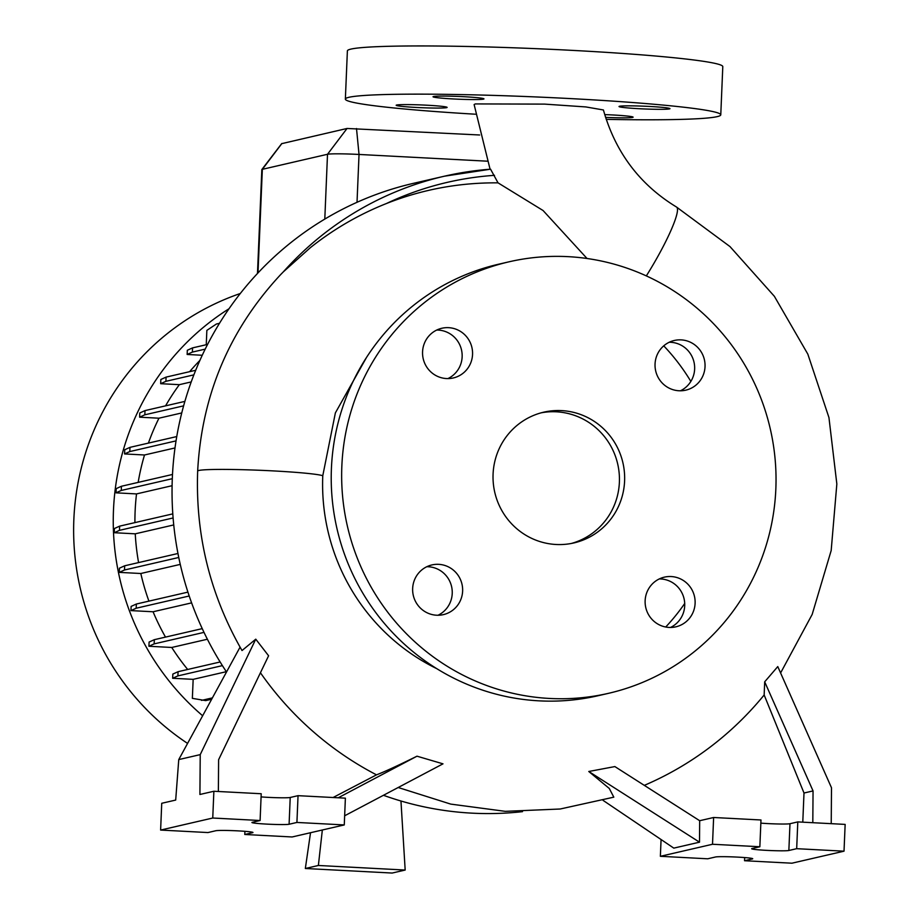 <?xml version="1.0" encoding="UTF-8"?>
<svg xmlns="http://www.w3.org/2000/svg" width="919" height="919" viewBox="0 0 919 919"><rect width="100%" height="100%" fill="white"/><g stroke="black" fill="none" stroke-linecap="round" stroke-linejoin="round"><path stroke-width="1.38" d="M646.333 275.895A63.066 9.201 -59.4 0 0 676.499 207.028C639.716 184.616 615.362 152.255 603.415 109.97L585.874 106.937L544.634 104.111L475.307 103.927L474.124 104.559L490.068 169.222M587.034 258.492L543.072 210.52L498.041 182.858L490.562 169.188A319.375 312.965 77 0 0 444.371 176.207A319.375 312.965 77 0 0 283.397 271.794L280.72 274.528C229.359 329.703 201.675 395.216 197.665 471.079C195.356 535.134 210.141 594.961 242.019 650.549L255.758 639.176L200.227 754.625L199.917 794.476L213.874 791.259L261.214 793.74L260.1 820.518L252.277 822.321A18.782 1.011 -177.6 0 0 251.921 822.505A18.782 1.011 -177.6 0 0 267.038 824.125A18.782 1.011 -177.6 0 0 289.094 824.251L296.917 822.448L344.269 824.929L292.127 836.968L244.787 834.486L252.599 832.683A18.782 1.011 -177.6 0 0 252.966 832.499A18.782 1.011 -177.6 0 0 236.045 830.776A18.782 1.011 -177.6 0 0 215.781 830.742L207.958 832.557L160.618 830.064L212.748 818.025L260.1 820.518M645.138 600.67A25.491 24.985 77 0 0 675.867 626.827A25.491 24.985 77 0 0 695.109 603.301A25.491 24.985 77 0 0 664.391 577.143A25.491 24.985 77 0 0 645.138 600.67M670.514 627.459A25.491 24.985 77 0 0 659.314 578.924M412.654 588.47A25.491 24.985 77 0 0 443.372 614.627A25.491 24.985 77 0 0 462.625 591.089A25.491 24.985 77 0 0 431.907 564.932A25.491 24.985 77 0 0 412.654 588.47M438.03 615.248A25.491 24.985 77 0 0 426.818 566.713M422.568 351.805A25.491 24.985 77 0 0 453.297 377.962A25.491 24.985 77 0 0 472.55 354.424A25.491 24.985 77 0 0 441.821 328.267A25.491 24.985 77 0 0 422.568 351.805M447.944 378.582A25.491 24.985 77 0 0 436.743 330.047M655.052 364.004A25.491 24.985 77 0 0 685.781 390.161A25.491 24.985 77 0 0 705.034 366.635A25.491 24.985 77 0 0 674.305 340.478A25.491 24.985 77 0 0 655.052 364.004M680.439 390.793A25.491 24.985 77 0 0 669.227 342.259M416.686 107.477A25.491 1.378 2.4 0 1 396.169 105.271A25.491 1.378 2.4 0 1 426.588 105.191A25.491 1.378 2.4 0 1 447.116 107.408A25.491 1.378 2.4 0 1 416.686 107.477M453.549 98.965A25.491 1.378 2.4 0 1 433.033 96.759A25.491 1.378 2.4 0 1 463.463 96.679A25.491 1.378 2.4 0 1 483.98 98.896A25.491 1.378 2.4 0 1 453.549 98.965M639.544 108.729A25.491 1.378 2.4 0 1 619.027 106.524A25.491 1.378 2.4 0 1 649.446 106.443A25.491 1.378 2.4 0 1 669.974 108.66A25.491 1.378 2.4 0 1 639.544 108.729M604.725 114.611A25.491 1.378 2.4 0 1 612.582 114.955A25.491 1.378 2.4 0 1 633.111 117.172A25.491 1.378 2.4 0 1 605.575 117.391M490.597 169.188L444.371 176.207L413.481 183.329A319.375 312.965 77 0 0 172.324 478.087A319.375 312.965 77 0 0 226.419 671.812M498.041 182.858C459.397 182.513 422.189 189.406 386.405 203.536C359.065 214.391 333.758 229.061 310.496 247.556L283.397 271.794M240.296 293.506A252.277 247.211 77 0 0 73.853 519.453A252.277 247.211 77 0 0 187.545 743.391M229.026 308.738A252.277 247.211 77 0 0 113.474 510.309A252.277 247.211 77 0 0 202.582 715.706M690.835 381.396A202.777 198.711 77 0 0 663.748 345.854M436.686 668.618A202.777 198.711 77 0 1 322.776 475.732L335.378 412.895L366.463 357.525M509.034 261.812L498.603 264.212A221.422 216.976 77 0 0 331.414 468.564A221.422 216.976 77 0 0 598.223 695.694L608.654 693.294A221.422 216.976 77 0 0 775.843 488.942A221.422 216.976 77 0 0 509.034 261.812A221.422 216.976 77 0 0 341.845 466.163A221.422 216.976 77 0 0 608.654 693.294M493.078 474.101A67.098 65.754 77 0 0 573.938 542.922A67.098 65.754 77 0 0 624.598 481.005A67.098 65.754 77 0 0 543.749 412.171A67.098 65.754 77 0 0 493.078 474.101M571.319 543.474A67.098 65.754 77 0 0 619.383 482.211A67.098 65.754 77 0 0 541.153 412.826M261.088 796.899A18.782 1.011 -177.6 0 0 268.164 797.359A18.782 1.011 -177.6 0 0 290.22 797.474L298.043 795.67L345.383 798.163L344.269 824.929M766.802 850.374A18.782 1.011 -177.6 0 0 788.858 850.489L796.681 848.685L844.021 851.178L791.891 863.205L744.539 860.724L752.362 858.92A18.782 1.011 -177.6 0 0 752.718 858.737A18.782 1.011 -177.6 0 0 735.809 857.025A18.782 1.011 -177.6 0 0 715.545 856.979L707.722 858.794L660.37 856.301L712.512 844.262L759.852 846.755L752.029 848.559A18.782 1.011 -177.6 0 0 751.673 848.742A18.782 1.011 -177.6 0 0 766.802 850.374M760.84 823.137A18.782 1.011 -177.6 0 0 767.916 823.596A18.782 1.011 -177.6 0 0 789.984 823.711L797.795 821.908L845.147 824.4L844.021 851.178M475.514 114.22A187.867 10.132 2.4 0 1 345.36 99.103A187.867 10.132 2.4 0 1 569.562 98.54A187.867 10.132 2.4 0 1 720.772 114.829A187.867 10.132 2.4 0 1 606.218 119.367M345.36 99.103L347.382 50.901A187.867 10.132 2.4 0 1 571.584 50.338A187.867 10.132 2.4 0 1 722.793 66.639L720.772 114.829M172.094 485.703L136.517 493.917A230.198 225.58 77 0 0 135.116 511.446A230.198 225.58 77 0 0 134.921 522.612M199.905 360.409A230.198 225.58 77 0 0 189.624 371.678M191.221 381.925L179.343 384.67A230.198 225.58 77 0 0 165.558 405.865M181.755 412.941L158.953 418.202A230.198 225.58 77 0 0 148.396 443.107M175.001 447.944L144.513 454.985A230.198 225.58 77 0 0 138.16 482.395M226.338 671.686L193.162 679.348L192.358 698.348L205.672 700.611L211.508 699.267M193.162 679.348L172.657 678.279L177.895 675.902L222.398 665.62M220.135 661.979L178.068 671.697L172.841 674.075L172.657 678.279M207.395 639.233L171.75 647.47A230.198 225.58 77 0 0 187.683 669.469M171.75 647.47L148.924 646.264L154.151 643.886L204.007 632.375M202.237 628.63L154.335 639.681L149.096 642.059L148.924 646.264M191.612 602.875L153.071 611.767A230.198 225.58 77 0 0 165.512 637.108M153.071 611.767L130.946 610.607L136.173 608.229L189.199 595.994M187.924 592.123L136.357 604.024L131.13 606.402L130.946 610.607M180.262 564.392L140.814 573.502A230.198 225.58 77 0 0 148.924 601.129M140.814 573.502L119.275 572.376L124.502 569.998L178.757 557.477M177.964 553.491L124.674 565.794L119.447 568.172L119.275 572.376M173.737 524.933L135.254 533.824A230.198 225.58 77 0 0 138.585 562.589M135.254 533.824L114.255 532.721L119.481 530.343L173.105 517.96M172.795 513.87L119.654 526.139L114.427 528.517L114.255 532.721M136.517 493.917L116.035 492.837L121.262 490.459L172.301 478.684M172.496 474.468L121.446 486.254L116.208 488.632L116.035 492.837M144.513 454.985L124.57 453.94L129.797 451.562L176.046 440.879M176.758 436.559L129.981 447.358L124.754 449.736L124.57 453.94M158.953 418.202L139.608 417.18L144.834 414.802L183.616 405.853M184.88 401.396L145.007 410.598L139.78 412.976L139.608 417.18M179.343 384.67L160.676 383.694L165.902 381.316L193.875 374.86M195.701 370.277L166.075 377.112L160.848 379.49L160.676 383.694M202.249 355.262L187.154 354.47L192.381 352.092L205.201 349.128M192.381 352.092L192.553 347.887L187.327 350.265L187.154 354.47M206.258 344.717L206.855 330.38L216.402 324.016L219.492 323.293M487.196 161.181L359.03 154.449A26.835 1.447 -177.6 0 0 327.509 154.277L262.34 169.326A26.835 1.447 -177.6 0 0 261.858 169.521A26.835 1.447 -177.6 0 0 261.835 169.578L257.481 273.494M603.036 800.346L673.799 848.122L699.508 842.183L699.681 820.713L713.626 817.496L760.978 819.978L759.852 846.755M802.781 822.172L803.999 793.017L764.16 694.971A324.039 317.537 77 0 1 644.311 785.366M764.16 694.971L764.688 681.829L813.051 790.926L812.81 822.7M813.051 790.926L803.999 793.017M661.071 839.529L660.37 856.301M744.677 857.565L744.539 860.724M831.224 823.665L831.5 787.778L777.773 666.585L764.688 681.829M797.795 821.908L796.681 848.685M713.626 817.496L712.512 844.262M398.18 787.503L450.735 804.102L505.266 811.339L560.176 809.007L613.812 797.164L609.286 788.479L588.78 771.489L699.508 842.183M699.681 820.713L614.868 766.572L588.78 771.489M240.066 647.137L178.757 759.588L175.69 800.07L161.733 803.286L160.618 830.064M218.366 791.489L218.607 759.714L268.601 655.775L255.758 639.176M213.874 791.259L212.748 818.025M200.227 754.625L178.757 759.588M244.913 831.327L244.787 834.486M298.043 795.67L296.917 822.448M333.092 797.508L376.503 774.843A324.039 317.537 -103 0 1 260.433 672.754M344.648 815.785L442.992 763.838L416.996 756.188L338.238 797.784M416.996 756.188C398.398 765.389 384.9 771.615 376.503 774.843M665.712 627.011A202.777 198.711 77 0 0 684.689 603.507M383.441 795.291A319.375 312.965 77 0 0 522.52 811.649M281.788 143.64L347.049 128.465L479.649 134.99M145.007 410.598L144.834 414.802M124.674 565.794L124.502 569.998M201.548 700.393L212.243 697.923M178.068 671.697L177.895 675.902M400.96 801.012L405.176 870.04L392.149 873.05L305.338 868.489L310.53 832.717M305.338 868.489L318.376 865.48L322.339 829.995M318.376 865.48L405.176 870.04M129.981 447.358L129.797 451.562M136.357 604.024L136.173 608.229M192.553 347.887L207.579 344.418M121.446 486.254L121.262 490.459M154.335 639.681L154.151 643.886M166.075 377.112L165.902 381.316M119.654 526.139L119.481 530.343M322.776 475.732A63.066 3.4 -177.6 0 0 321.351 475.33A63.066 3.4 -177.6 0 0 316.067 474.411A63.066 3.4 -177.6 0 0 309.175 473.572A63.066 3.4 -177.6 0 0 300.479 472.734A63.066 3.4 -177.6 0 0 290.68 471.975A63.066 3.4 -177.6 0 0 198.86 470.471A63.066 3.4 -177.6 0 0 197.665 471.079M290.22 797.474L289.094 824.251M789.984 823.711L788.858 850.489M356.503 128.522L359.03 154.449L357.02 202.306M347.049 128.465L327.509 154.277L324.798 219.09M281.88 143.513L262.34 169.326L257.998 272.932M494.514 175.334A312.724 306.441 77 0 0 386.405 203.536M281.731 143.571L261.858 169.521M780.599 672.961L812.166 614.443L831.178 550.538L836.841 483.991L828.949 417.582L807.835 354.137L774.372 296.309L729.973 246.568L676.499 207.028"/></g></svg>
